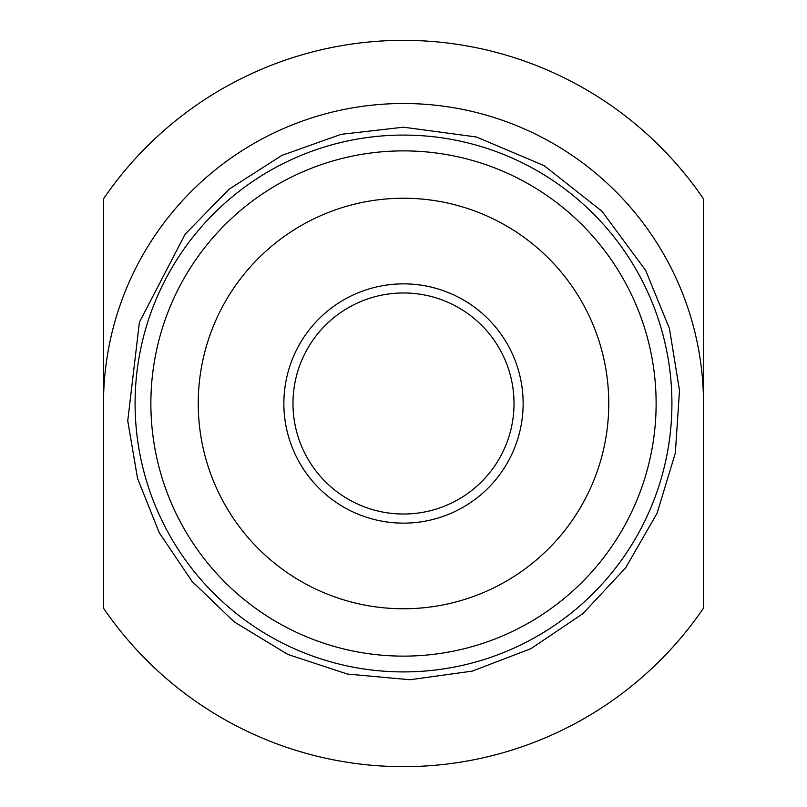 <?xml version="1.0" encoding="UTF-8"?>
<svg xmlns="http://www.w3.org/2000/svg" width="807" height="807" viewBox="0 0 807 807"><rect width="100%" height="100%" fill="white"/><g stroke="black" fill="none" stroke-linecap="round" stroke-linejoin="round"><path stroke-width="1.21" d="M703.492 608.155L703.492 198.845A363.15 363.15 0 0 0 103.508 198.845L103.508 608.155A363.15 363.15 0 0 0 703.492 608.155M403.5 135.082A268.418 268.418 0 0 0 171.044 537.704A268.418 268.418 0 0 0 635.956 537.704A268.418 268.418 0 0 0 403.5 135.082M103.508 403.5A299.992 299.992 0 0 1 403.5 103.508A299.992 299.992 0 0 1 703.492 403.5M403.5 292.971A110.529 110.529 0 0 1 499.22 458.759A110.529 110.529 0 0 1 307.78 458.759A110.529 110.529 0 0 1 403.5 292.971M403.5 283.862A119.638 119.638 0 0 1 507.109 463.319A119.638 119.638 0 0 1 299.891 463.319A119.638 119.638 0 0 1 403.5 283.862M403.5 198.24A205.26 205.26 0 0 1 581.262 506.13A205.26 205.26 0 0 1 225.738 506.13A205.26 205.26 0 0 1 403.5 198.24M403.5 150.879A252.621 252.621 0 0 1 622.278 529.816A252.621 252.621 0 0 1 184.722 529.816A252.621 252.621 0 0 1 403.5 150.879M403.5 127.193L341.109 134.325L281.936 155.368L229.057 189.221L185.176 234.151L139.409 322.255L127.738 420.851L137.563 478.501L159.302 532.791L191.985 581.292L234.151 621.824L287.827 654.427L347.464 674.067L410.006 679.736L472.216 671.131L530.875 648.697L582.947 613.613L625.758 567.664L657.08 513.232L675.318 453.141L679.504 390.487L669.437 328.499L645.63 270.385L601.921 211.212L544.15 165.667L476.412 136.988L403.5 127.193"/></g></svg>
